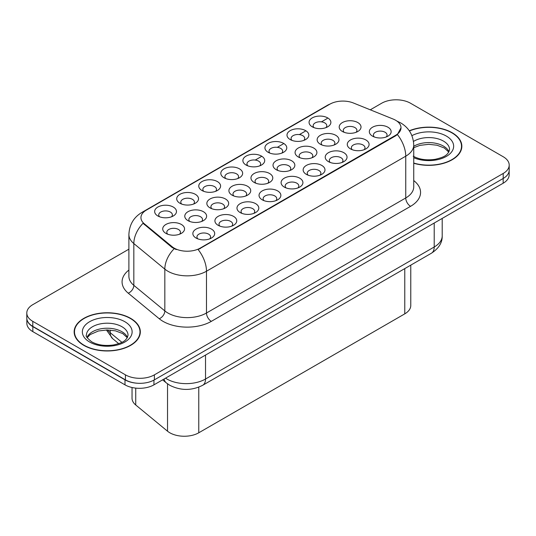 <?xml version="1.0" encoding="UTF-8"?>
<svg xmlns="http://www.w3.org/2000/svg" width="536" height="536" viewBox="0 0 536 536"><rect width="100%" height="100%" fill="white"/><g stroke="black" fill="none" stroke-linecap="round" stroke-linejoin="round"><path stroke-width="0.8" d="M312.254 126.818L312.254 126.818A10.914 6.305 180 0 1 312.254 117.907A10.914 6.305 180 0 1 327.69 117.907A10.914 6.305 180 0 1 327.69 126.818A10.914 6.305 180 0 1 312.254 126.818M325.901 127.655A6.821 3.94 0 0 0 326.793 125.705A6.821 3.94 0 0 0 324.796 122.918A6.821 3.94 0 0 0 317.359 122.067A6.821 3.94 0 0 0 313.151 125.705A6.821 3.94 0 0 0 314.042 127.655M246.078 165.028L246.078 165.028A10.914 6.305 180 0 1 246.078 156.11A10.914 6.305 180 0 1 261.514 156.11A10.914 6.305 180 0 1 261.514 165.028A10.914 6.305 180 0 1 246.078 165.028M259.726 165.859A6.821 3.94 0 0 0 260.617 163.909A6.821 3.94 0 0 0 258.62 161.128A6.821 3.94 0 0 0 251.183 160.271A6.821 3.94 0 0 0 246.975 163.909A6.821 3.94 0 0 0 247.867 165.859M224.021 177.758A10.914 6.305 180 0 1 224.015 177.758A10.914 6.305 180 0 1 224.021 168.847A10.914 6.305 180 0 1 239.458 168.847A10.914 6.305 180 0 1 239.458 177.758A10.914 6.305 180 0 1 224.021 177.758M237.669 178.595A6.821 3.94 0 0 0 238.56 176.645A6.821 3.94 0 0 0 236.564 173.858A6.821 3.94 0 0 0 229.127 173.007A6.821 3.94 0 0 0 224.912 176.645A6.821 3.94 0 0 0 225.81 178.595M201.958 190.494L201.958 190.494A10.914 6.305 180 0 1 201.958 181.583A10.914 6.305 180 0 1 217.402 181.583A10.914 6.305 180 0 1 217.402 190.494A10.914 6.305 180 0 1 201.958 190.494M215.606 191.332A6.821 3.94 0 0 0 216.504 189.382A6.821 3.94 0 0 0 214.5 186.595A6.821 3.94 0 0 0 207.07 185.744A6.821 3.94 0 0 0 202.856 189.382A6.821 3.94 0 0 0 203.747 191.332M268.134 152.291L268.134 152.291A10.914 6.305 180 0 1 268.134 143.373A10.914 6.305 180 0 1 283.578 143.373A10.914 6.305 180 0 1 283.578 152.291A10.914 6.305 180 0 1 268.134 152.291M281.782 153.129A6.821 3.94 0 0 0 282.68 151.179A6.821 3.94 0 0 0 280.676 148.392A6.821 3.94 0 0 0 273.246 147.534A6.821 3.94 0 0 0 269.032 151.179A6.821 3.94 0 0 0 269.923 153.129M290.19 139.554L290.19 139.554A10.914 6.305 180 0 1 290.19 130.643A10.914 6.305 180 0 1 305.634 130.643A10.914 6.305 180 0 1 305.634 139.554A10.914 6.305 180 0 1 290.19 139.554M303.845 140.392A6.821 3.94 0 0 0 304.736 138.442A6.821 3.94 0 0 0 302.74 135.655A6.821 3.94 0 0 0 295.303 134.804A6.821 3.94 0 0 0 291.088 138.442A6.821 3.94 0 0 0 291.986 140.392M179.902 203.231L179.902 203.231A10.914 6.305 180 0 1 179.902 194.32A10.914 6.305 180 0 1 195.339 194.32A10.914 6.305 180 0 1 195.339 203.231A10.914 6.305 180 0 1 179.902 203.231M193.55 204.069A6.821 3.94 0 0 0 194.441 202.119A6.821 3.94 0 0 0 192.444 199.332A6.821 3.94 0 0 0 185.007 198.481A6.821 3.94 0 0 0 180.8 202.119A6.821 3.94 0 0 0 181.691 204.069M157.845 215.968L157.845 215.968A10.914 6.305 180 0 1 157.845 207.057A10.914 6.305 180 0 1 173.282 207.057A10.914 6.305 180 0 1 173.282 215.968A10.914 6.305 180 0 1 157.845 215.968M171.493 216.805A6.821 3.94 0 0 0 172.384 214.856A6.821 3.94 0 0 0 170.388 212.068A6.821 3.94 0 0 0 162.951 211.211A6.821 3.94 0 0 0 158.736 214.856A6.821 3.94 0 0 0 159.634 216.805M342.39 131.481L342.39 131.481A10.914 6.305 180 0 1 342.39 122.57A10.914 6.305 180 0 1 357.827 122.57A10.914 6.305 180 0 1 357.827 131.481A10.914 6.305 180 0 1 342.39 131.481M356.038 132.318A6.821 3.94 0 0 0 356.929 130.369A6.821 3.94 0 0 0 354.933 127.581A6.821 3.94 0 0 0 347.495 126.731A6.821 3.94 0 0 0 343.281 130.369A6.821 3.94 0 0 0 344.179 132.318M320.327 144.218L320.327 144.218A10.914 6.305 180 0 1 320.327 135.306A10.914 6.305 180 0 1 335.771 135.306A10.914 6.305 180 0 1 335.771 144.218A10.914 6.305 180 0 1 320.327 144.218M333.975 145.055A6.821 3.94 0 0 0 334.873 143.105A6.821 3.94 0 0 0 332.876 140.318A6.821 3.94 0 0 0 325.439 139.467A6.821 3.94 0 0 0 321.225 143.105A6.821 3.94 0 0 0 322.123 145.055M254.151 182.421L254.151 182.421A10.914 6.305 180 0 1 254.151 173.51A10.914 6.305 180 0 1 269.595 173.51A10.914 6.305 180 0 1 269.595 182.421A10.914 6.305 180 0 1 254.151 182.421M267.799 183.258A6.821 3.94 0 0 0 268.697 181.309A6.821 3.94 0 0 0 266.7 178.522A6.821 3.94 0 0 0 259.263 177.671A6.821 3.94 0 0 0 255.049 181.309A6.821 3.94 0 0 0 255.947 183.258M298.271 156.954L298.271 156.954A10.914 6.305 180 0 1 298.271 148.036A10.914 6.305 180 0 1 313.707 148.036A10.914 6.305 180 0 1 313.707 156.954A10.914 6.305 180 0 1 298.271 156.954M311.919 157.792A6.821 3.94 0 0 0 312.81 155.842A6.821 3.94 0 0 0 310.813 153.055A6.821 3.94 0 0 0 303.376 152.197A6.821 3.94 0 0 0 299.168 155.842A6.821 3.94 0 0 0 300.06 157.792M276.214 169.691L276.214 169.691A10.914 6.305 180 0 1 276.214 160.773A10.914 6.305 180 0 1 291.651 160.773A10.914 6.305 180 0 1 291.651 169.691A10.914 6.305 180 0 1 276.214 169.691M289.862 170.522A6.821 3.94 0 0 0 290.753 168.572A6.821 3.94 0 0 0 288.757 165.792A6.821 3.94 0 0 0 281.32 164.934A6.821 3.94 0 0 0 277.105 168.572A6.821 3.94 0 0 0 278.003 170.522M187.975 220.631L187.975 220.631A10.914 6.305 180 0 1 187.975 211.713A10.914 6.305 180 0 1 203.419 211.713A10.914 6.305 180 0 1 203.419 220.631A10.914 6.305 180 0 1 187.975 220.631M201.623 221.469A6.821 3.94 0 0 0 202.521 219.519A6.821 3.94 0 0 0 200.524 216.732A6.821 3.94 0 0 0 193.087 215.874A6.821 3.94 0 0 0 188.873 219.519A6.821 3.94 0 0 0 189.771 221.469M210.038 207.894L210.038 207.894A10.914 6.305 180 0 1 210.038 198.983A10.914 6.305 180 0 1 225.475 198.983A10.914 6.305 180 0 1 225.475 207.894A10.914 6.305 180 0 1 210.038 207.894M223.686 208.732A6.821 3.94 0 0 0 224.577 206.782A6.821 3.94 0 0 0 222.581 203.995A6.821 3.94 0 0 0 215.144 203.144A6.821 3.94 0 0 0 210.929 206.782A6.821 3.94 0 0 0 211.827 208.732M232.095 195.158L232.095 195.158A10.914 6.305 180 0 1 232.095 186.247A10.914 6.305 180 0 1 247.531 186.247A10.914 6.305 180 0 1 247.531 195.158A10.914 6.305 180 0 1 232.095 195.158M245.743 195.995A6.821 3.94 0 0 0 246.64 194.045A6.821 3.94 0 0 0 244.637 191.258A6.821 3.94 0 0 0 237.2 190.407A6.821 3.94 0 0 0 232.993 194.045A6.821 3.94 0 0 0 233.884 195.995M165.919 233.368L165.919 233.368A10.914 6.305 180 0 1 165.919 224.45A10.914 6.305 180 0 1 181.356 224.45A10.914 6.305 180 0 1 181.356 233.368A10.914 6.305 180 0 1 165.919 233.368M179.567 234.199A6.821 3.94 0 0 0 180.465 232.249A6.821 3.94 0 0 0 178.461 229.468A6.821 3.94 0 0 0 171.024 228.611A6.821 3.94 0 0 0 166.817 232.249A6.821 3.94 0 0 0 167.708 234.199M218.112 225.294L218.112 225.294A10.914 6.305 180 0 1 218.112 216.376A10.914 6.305 180 0 1 233.549 216.376A10.914 6.305 180 0 1 233.549 225.294A10.914 6.305 180 0 1 218.112 225.294M231.76 226.132A6.821 3.94 0 0 0 232.658 224.182A6.821 3.94 0 0 0 230.654 221.395A6.821 3.94 0 0 0 223.224 220.537A6.821 3.94 0 0 0 219.01 224.182A6.821 3.94 0 0 0 219.901 226.132M240.168 212.558L240.168 212.558A10.914 6.305 180 0 1 240.168 203.647A10.914 6.305 180 0 1 255.612 203.647A10.914 6.305 180 0 1 255.612 212.558A10.914 6.305 180 0 1 240.168 212.558M253.816 213.395A6.821 3.94 0 0 0 254.714 211.445A6.821 3.94 0 0 0 252.717 208.658A6.821 3.94 0 0 0 245.28 207.807A6.821 3.94 0 0 0 241.066 211.445A6.821 3.94 0 0 0 241.964 213.395M262.231 199.821L262.231 199.821A10.914 6.305 180 0 1 262.231 190.91A10.914 6.305 180 0 1 277.668 190.91A10.914 6.305 180 0 1 277.668 199.821A10.914 6.305 180 0 1 262.231 199.821M275.879 200.658A6.821 3.94 0 0 0 276.77 198.709A6.821 3.94 0 0 0 274.774 195.921A6.821 3.94 0 0 0 267.337 195.071A6.821 3.94 0 0 0 263.129 198.709A6.821 3.94 0 0 0 264.02 200.658M284.288 187.084L284.288 187.084A10.914 6.305 180 0 1 284.288 178.173A10.914 6.305 180 0 1 299.725 178.173A10.914 6.305 180 0 1 299.725 187.084A10.914 6.305 180 0 1 284.288 187.084M297.936 187.922A6.821 3.94 0 0 0 298.833 185.972A6.821 3.94 0 0 0 296.83 183.185A6.821 3.94 0 0 0 289.4 182.334A6.821 3.94 0 0 0 285.185 185.972A6.821 3.94 0 0 0 286.077 187.922M306.344 174.354L306.344 174.354A10.914 6.305 180 0 1 306.344 165.436A10.914 6.305 180 0 1 321.788 165.436A10.914 6.305 180 0 1 321.788 174.354A10.914 6.305 180 0 1 306.344 174.354M319.992 175.185A6.821 3.94 0 0 0 320.89 173.235A6.821 3.94 0 0 0 318.893 170.455A6.821 3.94 0 0 0 311.456 169.597A6.821 3.94 0 0 0 307.242 173.235A6.821 3.94 0 0 0 308.14 175.185M328.407 161.617L328.407 161.617A10.914 6.305 180 0 1 328.407 152.7A10.914 6.305 180 0 1 343.844 152.7A10.914 6.305 180 0 1 343.844 161.617A10.914 6.305 180 0 1 328.407 161.617M342.055 162.455A6.821 3.94 0 0 0 342.946 160.505A6.821 3.94 0 0 0 340.95 157.718A6.821 3.94 0 0 0 333.513 156.86A6.821 3.94 0 0 0 329.305 160.505A6.821 3.94 0 0 0 330.196 162.455M350.464 148.881L350.464 148.881A10.914 6.305 180 0 1 350.464 139.97A10.914 6.305 180 0 1 365.9 139.97A10.914 6.305 180 0 1 365.9 148.881A10.914 6.305 180 0 1 350.464 148.881M364.112 149.718A6.821 3.94 0 0 0 365.009 147.769A6.821 3.94 0 0 0 363.006 144.981A6.821 3.94 0 0 0 355.576 144.13A6.821 3.94 0 0 0 351.361 147.769A6.821 3.94 0 0 0 352.252 149.718M372.52 136.144L372.52 136.144A10.914 6.305 180 0 1 372.52 127.233A10.914 6.305 180 0 1 387.964 127.233A10.914 6.305 180 0 1 387.964 136.144A10.914 6.305 180 0 1 372.52 136.144M386.168 136.982A6.821 3.94 0 0 0 387.066 135.032A6.821 3.94 0 0 0 385.069 132.245A6.821 3.94 0 0 0 377.632 131.394A6.821 3.94 0 0 0 373.418 135.032A6.821 3.94 0 0 0 374.316 136.982M196.055 238.031L196.055 238.031A10.914 6.305 180 0 1 196.055 229.113A10.914 6.305 180 0 1 211.492 229.113A10.914 6.305 180 0 1 211.492 238.031A10.914 6.305 180 0 1 196.055 238.031M209.703 238.862A6.821 3.94 0 0 0 210.594 236.912A6.821 3.94 0 0 0 208.598 234.132A6.821 3.94 0 0 0 201.161 233.274A6.821 3.94 0 0 0 196.953 236.912A6.821 3.94 0 0 0 197.844 238.862M393.156 119.059A18.425 10.633 180 0 1 395.615 120.252A18.425 10.633 180 0 1 401.008 127.769A18.425 10.633 180 0 1 395.615 135.293L200.216 248.108A18.425 10.633 180 0 1 172.096 246.687L144.278 223.746A18.425 10.633 180 0 1 140.948 217.65A18.425 10.633 180 0 1 146.341 210.125L329.834 104.192A18.425 10.633 180 0 1 353.425 102.999L393.156 119.059M410.77 265.146L410.77 305.493A20.469 11.819 180 0 1 404.774 313.855L198.776 432.787A20.469 11.819 180 0 1 167.534 431.205L135.742 404.995A20.469 11.819 180 0 1 132.037 398.215L132.037 387.501M413.738 163.266A33.091 19.108 0 0 0 461.851 146.241A33.091 19.108 0 0 0 452.156 132.734A33.091 19.108 0 0 0 409.296 130.791M130.643 318.357A33.091 19.108 0 0 0 94.577 314.217A33.091 19.108 0 0 0 74.149 331.871A33.091 19.108 0 0 0 83.844 345.378A33.091 19.108 0 0 0 119.903 349.519A33.091 19.108 0 0 0 140.332 331.871A33.091 19.108 0 0 0 130.643 318.357M74.491 333.586A33.091 19.108 0 0 0 74.377 334.096M401.008 127.769L397.397 134.543L395.615 135.843L198.139 249.588A23.879 13.789 60 0 1 206.487 271.229A27.296 15.758 180 0 1 167.889 271.229A27.296 15.758 180 0 1 164.827 269.126L133.833 243.565A27.296 15.758 180 0 1 128.895 234.527L128.895 276.308A27.296 15.758 0 0 0 133.833 285.346L164.827 310.907A27.296 15.758 0 0 0 167.889 313.011A27.296 15.758 0 0 0 206.487 313.011L405.745 197.965A27.296 15.758 0 0 0 413.738 186.823L413.738 145.042A27.296 15.758 180 0 1 405.745 156.184A23.879 13.789 -120 0 0 397.397 134.543M128.895 249.173L32.797 304.656A20.469 11.819 0 0 0 26.8 313.011L26.8 318.022A20.469 11.819 0 0 0 32.797 326.384L125.431 379.863A20.469 11.819 0 0 0 154.381 379.863L503.204 178.468A20.469 11.819 0 0 0 509.2 170.113L509.2 165.101A20.469 11.819 0 0 0 503.204 156.74L410.569 103.26A20.469 11.819 0 0 0 381.619 103.26L370.276 109.813M176.23 249.588L172.096 247.491L143.038 223.298A23.879 15.973 129.5 0 0 133.833 243.565L133.833 285.346A6.821 4.563 -50.5 0 1 128.245 293.179A34.116 19.698 180 0 1 128.895 270.064M26.8 313.011A20.469 11.819 0 0 0 32.797 321.365L125.431 374.852A20.469 11.819 0 0 0 154.381 374.852L503.204 173.456A20.469 11.819 0 0 0 509.2 165.101M140.11 334.096A33.091 19.108 0 0 0 139.99 333.586M461.623 148.472A33.091 19.108 0 0 0 461.509 147.963M26.847 318.833L26.847 323.288A20.469 11.819 0 0 0 32.843 331.643L124.995 384.848A20.469 11.819 0 0 0 153.946 384.848L503.157 183.232A20.469 11.819 0 0 0 509.153 174.877L509.153 170.924M26.947 319.456A20.469 11.819 0 0 0 32.843 326.632L124.995 379.836A20.469 11.819 0 0 0 137.424 383.24M413.738 163.044A32.75 18.907 0 0 0 461.509 146.241A32.75 18.907 0 0 0 451.915 132.868A32.75 18.907 0 0 0 409.43 130.978M84.085 345.238A32.75 18.907 0 0 0 119.776 349.338A32.75 18.907 0 0 0 139.99 331.871A32.75 18.907 0 0 0 130.402 318.498A32.75 18.907 0 0 0 94.704 314.398A32.75 18.907 0 0 0 74.491 331.871A32.75 18.907 0 0 0 84.085 345.238M200.216 248.108L200.216 248.657M172.096 246.687L172.096 247.491M144.278 223.746L144.278 224.557M395.615 135.293L395.615 135.843M404.774 268.603L404.774 313.855M135.742 388.111L135.742 404.995M167.534 383.836L167.534 431.205M198.776 387.146L198.776 432.787M211.311 321.365A6.821 3.94 60 0 1 206.487 313.011L206.487 271.229L405.745 156.184L405.745 197.965A6.821 3.94 60 0 0 410.569 206.327L211.311 321.365A34.116 19.698 180 0 1 163.065 321.365A34.116 19.698 180 0 1 159.239 318.739L128.245 293.179M413.738 145.042C413.276 135.226 408.961 127.87 400.801 122.965L397.357 121.29A23.879 11.182 112 0 0 397.029 121.169M144.311 211.519A23.879 13.789 -120 0 0 141.839 212.45C133.672 217.355 129.357 224.711 128.895 234.527M141.839 212.45L327.824 105.069A23.879 13.789 60 0 1 329.633 104.306M174.133 248.758A23.879 15.973 129.5 0 0 164.827 269.126L164.827 310.907A6.821 4.563 -50.5 0 1 159.239 318.739M246.372 165.189L246.975 164.84M255.25 160.063L261.226 156.613M268.429 152.452L269.032 152.11M277.313 147.326L283.283 143.876M290.492 139.722L291.088 139.373M299.369 134.59L305.346 131.146M312.548 126.985L313.151 126.637M321.426 121.86L327.221 118.51M413.738 180.578A34.116 19.698 180 0 1 410.569 206.327M154.381 374.852L154.381 379.863M125.431 374.852L125.431 379.863M503.204 173.456L503.204 178.468M32.797 321.365L32.797 326.384M165.53 378.161A27.296 15.758 0 0 0 166.924 379.026A27.296 15.758 0 0 0 205.523 379.026L434.214 246.995A27.296 15.758 0 0 0 442.207 235.853C442.408 242.627 438.796 248.423 431.386 253.24L202.695 385.277A13.648 7.879 60 0 0 205.523 379.026L205.523 355.073M434.214 223.036L434.214 246.995A13.648 7.879 60 0 1 431.386 253.24M164.076 378.999A13.648 9.125 129.5 0 0 166.361 382.932L162.616 379.843M503.157 183.232L503.157 178.495M153.946 384.848L153.946 380.104M124.995 384.848L124.995 379.836M32.843 331.643L32.843 326.632M107.555 329.948A27.296 15.758 0 0 0 110.215 332.689L110.215 330.062M118.731 343.656L112.714 338.698A13.648 9.125 129.5 0 1 110.215 332.689L121.893 342.316M448.98 151.795A20.797 12.006 0 0 0 443.466 146.107A20.797 12.006 0 0 0 413.738 146.294M413.202 156.197C419.206 159.48 426.509 160.525 435.111 159.333C442.743 157.47 447.962 155.956 449.557 149.584A20.797 12.006 0 0 0 443.466 141.095A20.797 12.006 0 0 0 413.477 141.437M413.738 157.698A24.89 14.372 0 0 0 447.527 155.681A24.89 14.372 0 0 0 446.361 136.077A24.89 14.372 0 0 0 411.916 135.662M127.461 337.425A20.797 12.006 0 0 0 121.947 331.737A20.797 12.006 0 0 0 101.592 328.669A20.797 12.006 0 0 0 87.02 337.425M121.947 326.719A20.797 12.006 0 0 0 99.281 324.119A20.797 12.006 0 0 0 86.443 335.208C85.351 335.851 87.1 338.062 91.689 341.827C97.686 345.104 104.989 346.149 113.592 344.956C121.223 343.1 126.442 341.579 128.037 335.208A20.797 12.006 0 0 0 121.947 326.719M89.639 342.028A24.89 14.372 0 0 0 124.841 342.028A24.89 14.372 0 0 0 124.841 321.707A24.89 14.372 0 0 0 89.639 321.707A24.89 14.372 0 0 0 89.639 342.028M327.824 105.069L332.206 103.033M397.357 121.29L396.995 121.143M202.695 385.277C191.714 390.791 180.733 390.791 169.751 385.277L166.361 382.932M442.207 235.853L442.207 218.42M112.714 338.698L106.403 329.955M448.82 152.09L444.31 147.983L436.994 145.222L428.74 144.318L419.943 145.363L413.738 147.681M461.509 148.975L461.509 146.241M127.3 337.72L122.798 333.606L115.475 330.853L107.22 329.948L98.423 330.987L90.209 334.558L87.18 337.72M139.99 334.605L139.99 331.871M74.491 334.605L74.491 331.871"/></g></svg>

